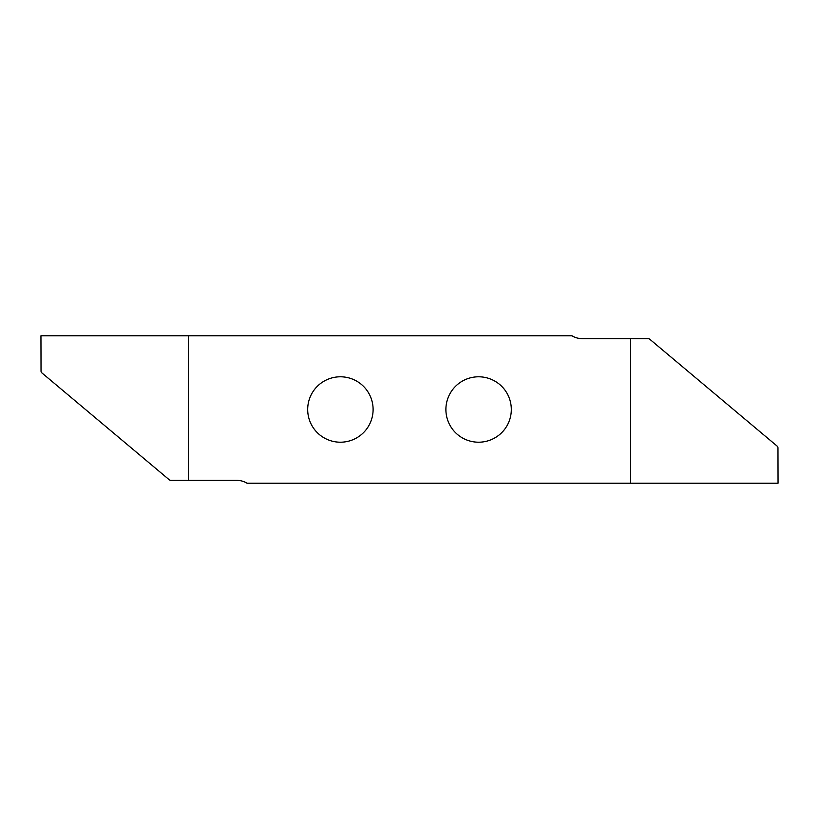 <?xml version="1.0" encoding="UTF-8"?>
<svg xmlns="http://www.w3.org/2000/svg" width="819" height="819" viewBox="0 0 819 819"><rect width="100%" height="100%" fill="white"/><g stroke="black" fill="none" stroke-linecap="round" stroke-linejoin="round"><path stroke-width="1.23" d="M373.106 409.5A32.709 32.709 0 0 1 340.397 442.209A32.709 32.709 0 0 1 307.688 409.5A32.709 32.709 0 0 1 340.397 376.791A32.709 32.709 0 0 1 373.106 409.5M445.894 409.5A32.709 32.709 0 0 1 478.603 376.791A32.709 32.709 0 0 1 511.312 409.5A32.709 32.709 0 0 1 478.603 442.209A32.709 32.709 0 0 1 445.894 409.5M188.37 480.405L237.182 480.405A18.427 18.427 0 0 1 246.949 483.21L630.63 483.21L630.63 338.595L581.818 338.595A18.427 18.427 0 0 1 572.051 335.79L188.37 335.79L188.37 480.405L171.007 480.405A2.764 2.764 0 0 1 169.236 479.76L41.994 372.993A2.764 2.764 0 0 1 41.032 371.263L40.95 335.79L188.37 335.79M630.63 338.595L647.993 338.595A2.764 2.764 0 0 1 649.764 339.24L777.006 446.007A2.764 2.764 0 0 1 777.968 447.737L778.05 483.21L630.63 483.21"/></g></svg>
